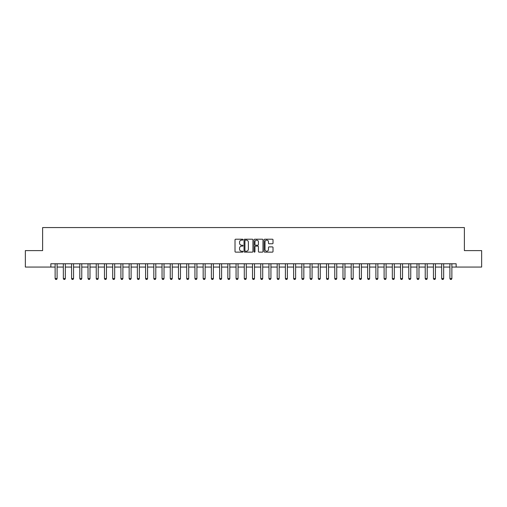 <?xml version="1.0" encoding="UTF-8"?>
<svg xmlns="http://www.w3.org/2000/svg" width="507" height="507" viewBox="0 0 507 507"><rect width="100%" height="100%" fill="white"/><g stroke="black" fill="none" stroke-linecap="round" stroke-linejoin="round"><path stroke-width="0.76" d="M242.973 239.665A0.45 0.45 0 0 0 242.523 239.209L235.66 239.209A0.646 0.646 0 0 0 235.014 239.855L235.014 251.485A0.646 0.646 0 0 0 235.66 252.131L242.523 252.131A0.45 0.45 0 0 0 242.973 251.675A0.45 0.45 0 0 0 242.523 251.225L241.63 251.225A2.066 2.066 0 0 1 239.564 249.159L239.564 248.189A2.066 2.066 0 0 1 241.63 246.123L242.523 246.123A0.45 0.45 0 0 0 242.973 245.673A0.45 0.45 0 0 0 242.523 245.217L241.63 245.217A2.066 2.066 0 0 1 239.564 243.151L239.564 242.181A2.066 2.066 0 0 1 241.63 240.115L242.523 240.115A0.45 0.45 0 0 0 242.973 239.665M272.373 243.766A0.646 0.646 0 0 0 273.02 243.119L273.02 239.855A0.646 0.646 0 0 0 272.373 239.209L264.755 239.209A0.646 0.646 0 0 0 264.109 239.855L264.109 251.485A0.646 0.646 0 0 0 264.755 252.131L272.373 252.131A0.646 0.646 0 0 0 273.02 251.485L273.02 247.543A0.646 0.646 0 0 0 272.373 246.896L269.116 246.896A0.646 0.646 0 0 0 268.469 247.543L268.469 249.495A1.73 1.73 0 0 1 266.739 251.225A1.73 1.73 0 0 1 265.015 249.495L265.015 241.845A1.73 1.73 0 0 1 266.739 240.115A1.73 1.73 0 0 1 268.469 241.845L268.469 243.119A0.646 0.646 0 0 0 269.116 243.766L272.373 243.766M50.846 267.056L25.35 267.056L25.35 250.604L42.62 250.604L42.62 227.573L464.38 227.573L464.38 250.604L481.65 250.604L481.65 267.056L456.154 267.056L456.154 263.767L50.846 263.767L50.846 267.056L55.124 267.056M252.936 239.855A0.646 0.646 0 0 0 252.29 239.209L244.666 239.209A0.646 0.646 0 0 0 244.025 239.855L244.025 251.485A0.646 0.646 0 0 0 244.666 252.131L252.29 252.131A0.646 0.646 0 0 0 252.936 251.485L252.936 239.855M254.71 239.209L262.334 239.209A0.646 0.646 0 0 1 262.975 239.855L262.975 251.485A0.646 0.646 0 0 1 262.334 252.131L259.071 252.131A0.646 0.646 0 0 1 258.424 251.485L258.424 246.77A0.646 0.646 0 0 0 257.778 246.123L255.617 246.123A0.646 0.646 0 0 0 254.97 246.77L254.97 251.675A0.45 0.45 0 0 1 254.52 252.131A0.45 0.45 0 0 1 254.064 251.675L254.064 239.855A0.646 0.646 0 0 1 254.71 239.209M57.095 267.056L63.35 267.056M65.321 267.056L71.569 267.056M73.547 267.056L79.795 267.056M81.773 267.056L88.022 267.056M89.993 267.056L96.248 267.056M98.219 267.056L104.467 267.056M106.445 267.056L112.693 267.056M114.671 267.056L120.92 267.056M122.89 267.056L129.146 267.056M131.117 267.056L137.372 267.056M139.343 267.056L145.591 267.056M147.569 267.056L153.817 267.056M155.795 267.056L162.044 267.056M164.015 267.056L170.27 267.056M172.241 267.056L178.489 267.056M180.467 267.056L186.715 267.056M188.693 267.056L194.942 267.056M196.912 267.056L203.168 267.056M205.139 267.056L211.387 267.056M213.365 267.056L219.613 267.056M221.591 267.056L227.839 267.056M229.81 267.056L236.066 267.056M238.037 267.056L244.292 267.056M246.263 267.056L252.511 267.056M254.489 267.056L260.737 267.056M262.708 267.056L268.964 267.056M270.934 267.056L277.19 267.056M279.161 267.056L285.409 267.056M287.387 267.056L293.635 267.056M295.613 267.056L301.861 267.056M303.832 267.056L310.088 267.056M312.058 267.056L318.307 267.056M320.285 267.056L326.533 267.056M328.511 267.056L334.759 267.056M336.73 267.056L342.986 267.056M344.956 267.056L351.205 267.056M353.183 267.056L359.431 267.056M361.409 267.056L367.657 267.056M369.628 267.056L375.883 267.056M377.854 267.056L384.11 267.056M386.081 267.056L392.329 267.056M394.307 267.056L400.555 267.056M402.533 267.056L408.781 267.056M410.752 267.056L417.008 267.056M418.978 267.056L425.227 267.056M427.205 267.056L433.453 267.056M435.431 267.056L441.679 267.056M443.65 267.056L449.905 267.056M451.876 267.056L456.154 267.056M245.382 240.115A0.45 0.45 0 0 0 244.925 240.565L244.925 250.775A0.45 0.45 0 0 0 245.382 251.225L246.313 251.225A2.066 2.066 0 0 0 248.379 249.159L248.379 242.181A2.066 2.066 0 0 0 246.313 240.115L245.382 240.115M258.424 241.877A1.73 1.73 0 0 0 256.694 240.147A1.73 1.73 0 0 0 254.97 241.877L254.97 244.57A0.646 0.646 0 0 0 255.617 245.217L257.778 245.217A0.646 0.646 0 0 0 258.424 244.57L258.424 241.877M57.171 263.767L57.126 263.894A0.659 0.659 90.1 0 0 57.095 264.096L57.095 278.571L56.607 279.427L55.618 279.427L55.124 278.571L55.124 264.096A0.659 0.659 90.1 0 0 55.092 263.894L55.054 263.767M55.124 278.571L57.095 278.571M65.397 263.767L65.352 263.894A0.659 0.659 90.1 0 0 65.321 264.096L65.321 278.571L64.826 279.427L63.844 279.427L63.35 278.571L63.35 264.096A0.659 0.659 90.1 0 0 63.318 263.894L63.274 263.767M63.35 278.571L65.321 278.571M73.616 263.767L73.578 263.894A0.659 0.659 90.1 0 0 73.547 264.096L73.547 278.571L73.052 279.427L72.064 279.427L71.569 278.571L71.569 264.096A0.659 0.659 90.1 0 0 71.544 263.894L71.5 263.767M71.569 278.571L73.547 278.571M81.842 263.767L81.804 263.894A0.659 0.659 90.1 0 0 81.773 264.096L81.773 278.571L81.278 279.427L80.29 279.427L79.795 278.571L79.795 264.096A0.659 0.659 90.1 0 0 79.764 263.894L79.726 263.767M79.795 278.571L81.773 278.571M90.069 263.767L90.024 263.894A0.659 0.659 90.1 0 0 89.993 264.096L89.993 278.571L89.505 279.427L88.516 279.427L88.022 278.571L88.022 264.096A0.659 0.659 90.1 0 0 87.99 263.894L87.952 263.767M88.022 278.571L89.993 278.571M98.295 263.767L98.25 263.894A0.659 0.659 90.1 0 0 98.219 264.096L98.219 278.571L97.724 279.427L96.742 279.427L96.248 278.571L96.248 264.096A0.659 0.659 90.1 0 0 96.216 263.894L96.172 263.767M96.248 278.571L98.219 278.571M106.514 263.767L106.476 263.894A0.659 0.659 90.1 0 0 106.445 264.096L106.445 278.571L105.95 279.427L104.962 279.427L104.467 278.571L104.467 264.096A0.659 0.659 90.1 0 0 104.442 263.894L104.398 263.767M104.467 278.571L106.445 278.571M114.74 263.767L114.702 263.894A0.659 0.659 90.1 0 0 114.671 264.096L114.671 278.571L114.176 279.427L113.188 279.427L112.693 278.571L112.693 264.096A0.659 0.659 90.1 0 0 112.662 263.894L112.624 263.767M112.693 278.571L114.671 278.571M122.967 263.767L122.922 263.894A0.659 0.659 90.1 0 0 122.89 264.096L122.89 278.571L122.402 279.427L121.414 279.427L120.92 278.571L120.92 264.096A0.659 0.659 90.1 0 0 120.888 263.894L120.85 263.767M120.92 278.571L122.89 278.571M131.193 263.767L131.148 263.894A0.659 0.659 90.1 0 0 131.117 264.096L131.117 278.571L130.622 279.427L129.64 279.427L129.146 278.571L129.146 264.096A0.659 0.659 90.1 0 0 129.114 263.894L129.07 263.767M129.146 278.571L131.117 278.571M139.412 263.767L139.374 263.894A0.659 0.659 90.1 0 0 139.343 264.096L139.343 278.571L138.848 279.427L137.86 279.427L137.372 278.571L137.372 264.096A0.659 0.659 90.1 0 0 137.34 263.894L137.296 263.767M137.372 278.571L139.343 278.571M147.638 263.767L147.6 263.894A0.659 0.659 90.1 0 0 147.569 264.096L147.569 278.571L147.074 279.427L146.086 279.427L145.591 278.571L145.591 264.096A0.659 0.659 90.1 0 0 145.56 263.894L145.522 263.767M145.591 278.571L147.569 278.571M155.864 263.767L155.82 263.894A0.659 0.659 90.1 0 0 155.795 264.096L155.795 278.571L155.3 279.427L154.312 279.427L153.817 278.571L153.817 264.096A0.659 0.659 90.1 0 0 153.786 263.894L153.748 263.767M153.817 278.571L155.795 278.571M164.091 263.767L164.046 263.894A0.659 0.659 90.1 0 0 164.015 264.096L164.015 278.571L163.52 279.427L162.538 279.427L162.044 278.571L162.044 264.096A0.659 0.659 90.1 0 0 162.012 263.894L161.967 263.767M162.044 278.571L164.015 278.571M172.31 263.767L172.272 263.894A0.659 0.659 90.1 0 0 172.241 264.096L172.241 278.571L171.746 279.427L170.758 279.427L170.27 278.571L170.27 264.096A0.659 0.659 90.1 0 0 170.238 263.894L170.194 263.767M170.27 278.571L172.241 278.571M180.536 263.767L180.498 263.894A0.659 0.659 90.1 0 0 180.467 264.096L180.467 278.571L179.972 279.427L178.984 279.427L178.489 278.571L178.489 264.096A0.659 0.659 90.1 0 0 178.464 263.894L178.42 263.767M178.489 278.571L180.467 278.571M188.762 263.767L188.718 263.894A0.659 0.659 90.1 0 0 188.693 264.096L188.693 278.571L188.198 279.427L187.21 279.427L186.715 278.571L186.715 264.096A0.659 0.659 90.1 0 0 186.684 263.894L186.646 263.767M186.715 278.571L188.693 278.571M196.989 263.767L196.944 263.894A0.659 0.659 90.1 0 0 196.912 264.096L196.912 278.571L196.424 279.427L195.436 279.427L194.942 278.571L194.942 264.096A0.659 0.659 90.1 0 0 194.91 263.894L194.872 263.767M194.942 278.571L196.912 278.571M205.215 263.767L205.17 263.894A0.659 0.659 90.1 0 0 205.139 264.096L205.139 278.571L204.644 279.427L203.662 279.427L203.168 278.571L203.168 264.096A0.659 0.659 90.1 0 0 203.136 263.894L203.092 263.767M203.168 278.571L205.139 278.571M213.434 263.767L213.396 263.894A0.659 0.659 90.1 0 0 213.365 264.096L213.365 278.571L212.87 279.427L211.882 279.427L211.387 278.571L211.387 264.096A0.659 0.659 90.1 0 0 211.362 263.894L211.318 263.767M211.387 278.571L213.365 278.571M221.66 263.767L221.622 263.894A0.659 0.659 90.1 0 0 221.591 264.096L221.591 278.571L221.096 279.427L220.108 279.427L219.613 278.571L219.613 264.096A0.659 0.659 90.1 0 0 219.582 263.894L219.544 263.767M219.613 278.571L221.591 278.571M229.886 263.767L229.842 263.894A0.659 0.659 90.1 0 0 229.81 264.096L229.81 278.571L229.322 279.427L228.334 279.427L227.839 278.571L227.839 264.096A0.659 0.659 90.1 0 0 227.808 263.894L227.77 263.767M227.839 278.571L229.81 278.571M238.113 263.767L238.068 263.894A0.659 0.659 90.1 0 0 238.037 264.096L238.037 278.571L237.542 279.427L236.56 279.427L236.066 278.571L236.066 264.096A0.659 0.659 90.1 0 0 236.034 263.894L235.989 263.767M236.066 278.571L238.037 278.571M246.332 263.767L246.294 263.894A0.659 0.659 90.1 0 0 246.263 264.096L246.263 278.571L245.768 279.427L244.78 279.427L244.292 278.571L244.292 264.096A0.659 0.659 90.1 0 0 244.26 263.894L244.216 263.767M244.292 278.571L246.263 278.571M254.558 263.767L254.52 263.894A0.659 0.659 90.1 0 0 254.489 264.096L254.489 278.571L253.994 279.427L253.006 279.427L252.511 278.571L252.511 264.096A0.659 0.659 90.1 0 0 252.48 263.894L252.442 263.767M252.511 278.571L254.489 278.571M262.784 263.767L262.74 263.894A0.659 0.659 90.1 0 0 262.708 264.096L262.708 278.571L262.22 279.427L261.232 279.427L260.737 278.571L260.737 264.096A0.659 0.659 90.1 0 0 260.706 263.894L260.668 263.767M260.737 278.571L262.708 278.571M271.011 263.767L270.966 263.894A0.659 0.659 90.1 0 0 270.934 264.096L270.934 278.571L270.44 279.427L269.458 279.427L268.964 278.571L268.964 264.096A0.659 0.659 90.1 0 0 268.932 263.894L268.887 263.767M268.964 278.571L270.934 278.571M279.23 263.767L279.192 263.894A0.659 0.659 90.1 0 0 279.161 264.096L279.161 278.571L278.666 279.427L277.678 279.427L277.19 278.571L277.19 264.096A0.659 0.659 90.1 0 0 277.158 263.894L277.114 263.767M277.19 278.571L279.161 278.571M287.456 263.767L287.418 263.894A0.659 0.659 90.1 0 0 287.387 264.096L287.387 278.571L286.892 279.427L285.904 279.427L285.409 278.571L285.409 264.096A0.659 0.659 90.1 0 0 285.378 263.894L285.34 263.767M285.409 278.571L287.387 278.571M295.682 263.767L295.638 263.894A0.659 0.659 90.1 0 0 295.613 264.096L295.613 278.571L295.118 279.427L294.13 279.427L293.635 278.571L293.635 264.096A0.659 0.659 90.1 0 0 293.604 263.894L293.566 263.767M293.635 278.571L295.613 278.571M303.908 263.767L303.864 263.894A0.659 0.659 90.1 0 0 303.832 264.096L303.832 278.571L303.338 279.427L302.356 279.427L301.861 278.571L301.861 264.096A0.659 0.659 90.1 0 0 301.83 263.894L301.785 263.767M301.861 278.571L303.832 278.571M312.128 263.767L312.09 263.894A0.659 0.659 90.1 0 0 312.058 264.096L312.058 278.571L311.564 279.427L310.576 279.427L310.088 278.571L310.088 264.096A0.659 0.659 90.1 0 0 310.056 263.894L310.011 263.767M310.088 278.571L312.058 278.571M320.354 263.767L320.316 263.894A0.659 0.659 90.1 0 0 320.285 264.096L320.285 278.571L319.79 279.427L318.802 279.427L318.307 278.571L318.307 264.096A0.659 0.659 90.1 0 0 318.282 263.894L318.238 263.767M318.307 278.571L320.285 278.571M328.58 263.767L328.536 263.894A0.659 0.659 90.1 0 0 328.511 264.096L328.511 278.571L328.016 279.427L327.028 279.427L326.533 278.571L326.533 264.096A0.659 0.659 90.1 0 0 326.502 263.894L326.464 263.767M326.533 278.571L328.511 278.571M336.806 263.767L336.762 263.894A0.659 0.659 90.1 0 0 336.73 264.096L336.73 278.571L336.242 279.427L335.254 279.427L334.759 278.571L334.759 264.096A0.659 0.659 90.1 0 0 334.728 263.894L334.69 263.767M334.759 278.571L336.73 278.571M345.033 263.767L344.988 263.894A0.659 0.659 90.1 0 0 344.956 264.096L344.956 278.571L344.462 279.427L343.48 279.427L342.986 278.571L342.986 264.096A0.659 0.659 90.1 0 0 342.954 263.894L342.909 263.767M342.986 278.571L344.956 278.571M353.252 263.767L353.214 263.894A0.659 0.659 90.1 0 0 353.183 264.096L353.183 278.571L352.688 279.427L351.7 279.427L351.205 278.571L351.205 264.096A0.659 0.659 90.1 0 0 351.18 263.894L351.136 263.767M351.205 278.571L353.183 278.571M361.478 263.767L361.44 263.894A0.659 0.659 90.1 0 0 361.409 264.096L361.409 278.571L360.914 279.427L359.926 279.427L359.431 278.571L359.431 264.096A0.659 0.659 90.1 0 0 359.4 263.894L359.362 263.767M359.431 278.571L361.409 278.571M369.704 263.767L369.66 263.894A0.659 0.659 90.1 0 0 369.628 264.096L369.628 278.571L369.14 279.427L368.152 279.427L367.657 278.571L367.657 264.096A0.659 0.659 90.1 0 0 367.626 263.894L367.588 263.767M367.657 278.571L369.628 278.571M377.93 263.767L377.886 263.894A0.659 0.659 90.1 0 0 377.854 264.096L377.854 278.571L377.36 279.427L376.378 279.427L375.883 278.571L375.883 264.096A0.659 0.659 90.1 0 0 375.852 263.894L375.807 263.767M375.883 278.571L377.854 278.571M386.15 263.767L386.112 263.894A0.659 0.659 90.1 0 0 386.081 264.096L386.081 278.571L385.586 279.427L384.598 279.427L384.11 278.571L384.11 264.096A0.659 0.659 90.1 0 0 384.078 263.894L384.033 263.767M384.11 278.571L386.081 278.571M394.376 263.767L394.338 263.894A0.659 0.659 90.1 0 0 394.307 264.096L394.307 278.571L393.812 279.427L392.824 279.427L392.329 278.571L392.329 264.096A0.659 0.659 90.1 0 0 392.298 263.894L392.26 263.767M392.329 278.571L394.307 278.571M402.602 263.767L402.558 263.894A0.659 0.659 90.1 0 0 402.533 264.096L402.533 278.571L402.038 279.427L401.05 279.427L400.555 278.571L400.555 264.096A0.659 0.659 90.1 0 0 400.524 263.894L400.486 263.767M400.555 278.571L402.533 278.571M410.828 263.767L410.784 263.894A0.659 0.659 90.1 0 0 410.752 264.096L410.752 278.571L410.258 279.427L409.276 279.427L408.781 278.571L408.781 264.096A0.659 0.659 90.1 0 0 408.75 263.894L408.705 263.767M408.781 278.571L410.752 278.571M419.048 263.767L419.01 263.894A0.659 0.659 90.1 0 0 418.978 264.096L418.978 278.571L418.484 279.427L417.495 279.427L417.008 278.571L417.008 264.096A0.659 0.659 90.1 0 0 416.976 263.894L416.931 263.767M417.008 278.571L418.978 278.571M427.274 263.767L427.236 263.894A0.659 0.659 90.1 0 0 427.205 264.096L427.205 278.571L426.71 279.427L425.722 279.427L425.227 278.571L425.227 264.096A0.659 0.659 90.1 0 0 425.196 263.894L425.158 263.767M425.227 278.571L427.205 278.571M435.5 263.767L435.456 263.894A0.659 0.659 90.1 0 0 435.431 264.096L435.431 278.571L434.936 279.427L433.948 279.427L433.453 278.571L433.453 264.096A0.659 0.659 90.1 0 0 433.422 263.894L433.384 263.767M433.453 278.571L435.431 278.571M443.726 263.767L443.682 263.894A0.659 0.659 90.1 0 0 443.65 264.096L443.65 278.571L443.156 279.427L442.174 279.427L441.679 278.571L441.679 264.096A0.659 0.659 90.1 0 0 441.648 263.894L441.603 263.767M441.679 278.571L443.65 278.571M451.946 263.767L451.908 263.894A0.659 0.659 90.1 0 0 451.876 264.096L451.876 278.571L451.382 279.427L450.393 279.427L449.905 278.571L449.905 264.096A0.659 0.659 90.1 0 0 449.874 263.894L449.829 263.767M449.905 278.571L451.876 278.571"/></g></svg>
